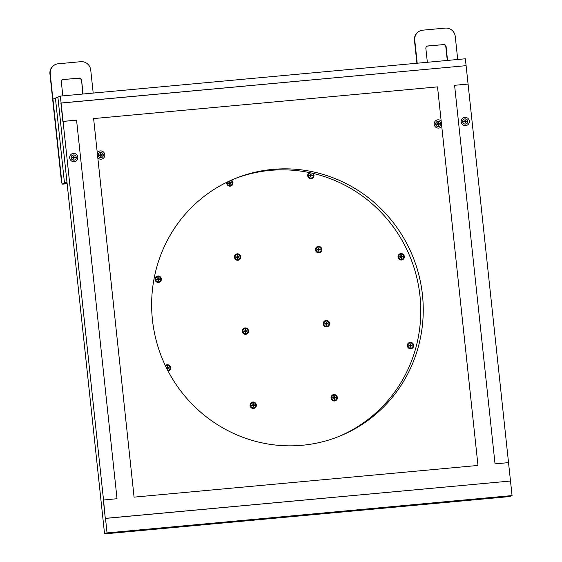 <?xml version="1.0" encoding="UTF-8"?>
<svg xmlns="http://www.w3.org/2000/svg" width="562" height="562" viewBox="0 0 562 562"><rect width="100%" height="100%" fill="white"/><g stroke="black" fill="none" stroke-linecap="round" stroke-linejoin="round"><path stroke-width="0.84" d="M441.184 121.125L437.524 86.878L93.615 118.575L97.275 152.815A4.173 4.06 -111.9 0 1 104.799 154.69A4.173 4.06 -111.9 0 1 97.823 157.894L134.072 497.138L477.981 465.448L441.725 126.204A4.173 4.06 -111.9 0 1 434.208 124.328A4.173 4.06 -111.9 0 1 441.184 121.125L441.725 126.204M77.795 157.177A4.173 4.06 -111.9 0 1 72.105 161.322A4.173 4.06 -111.9 0 1 71.339 154.15A4.173 4.06 -111.9 0 1 77.795 157.177M461.205 121.842A4.173 4.06 -111.9 0 1 466.903 117.697A4.173 4.06 -111.9 0 1 467.668 124.869A4.173 4.06 -111.9 0 1 461.205 121.842M454.581 85.305L495.038 463.875L508.533 462.631L510.5 481.023L105.291 518.424L103.324 500.032L117.022 498.712L76.565 120.142L62.867 121.469L60.9 103.078L466.109 65.67L468.076 84.061L454.581 85.305L495.038 463.875L508.533 462.631L468.076 84.061L454.581 85.305M512.059 495.579L107.04 532.909L105.487 518.347L510.5 481.023L512.059 495.579L509.586 496.576L104.567 533.9L57.886 97.093L66.976 182.158L64.504 183.149L67.061 182.917L64.504 183.149L62.031 184.139L52.94 99.081L55.413 98.083L64.504 183.149L55.413 98.083L60.359 96.102L465.378 58.778L466.109 65.67L61.096 102.994L60.359 96.102M103.52 499.955L61.096 102.994L63.063 121.385L76.565 120.142L117.022 498.712L103.324 500.032L105.291 518.424L103.52 499.955M338.022 436.814A139.011 135.28 68.1 0 0 410.499 257.895A139.011 135.28 68.1 0 0 234.382 178.849M152.435 319.778A139.011 135.28 -111.9 0 1 235.618 178.344A139.011 135.28 -111.9 0 1 412.972 256.904A139.011 135.28 -111.9 0 1 339.258 436.33A139.011 135.28 -111.9 0 1 152.435 319.778M107.04 532.909L104.567 533.9M466.046 121.638A1.047 1.019 -111.9 0 0 466.003 121.266L466.804 121.146L465.413 121.301L465.259 119.854L465.701 121.16M465.259 119.854A1.623 1.581 68.1 0 0 464.914 119.889L464.95 121.013L464.015 121.448A1.047 1.019 -111.9 0 0 464.043 121.785M465.336 122.558L465.469 121.778L465.336 122.558A1.047 1.019 -111.9 0 1 465.167 122.593M466.804 121.146A1.623 1.581 68.1 0 1 466.839 121.504L465.568 121.926M465.603 123.05A1.623 1.581 68.1 0 1 465.252 123.085L465.055 121.975L463.713 121.792A1.623 1.581 68.1 0 1 463.678 121.434M464.76 121.251L464.015 121.448M466.003 121.266L465.413 121.301M466.2 123.914A2.62 2.55 -111.9 0 1 462.716 122.095A2.62 2.55 -111.9 0 1 464.247 119.053M465.533 124.069A2.62 2.55 -111.9 0 1 464.282 119.039A2.62 2.55 -111.9 0 1 467.626 120.521A2.62 2.55 -111.9 0 1 465.533 124.069M101.539 155.231A1.047 1.019 -111.9 0 0 101.49 154.859L102.291 154.74L100.9 154.894L100.753 153.447L101.188 154.754M100.753 153.447A1.623 1.581 68.1 0 0 100.401 153.482L100.436 154.606L99.502 155.042A1.047 1.019 -111.9 0 0 99.53 155.379M100.83 156.152L100.956 155.372L100.83 156.152A1.047 1.019 -111.9 0 1 100.654 156.187M102.291 154.74A1.623 1.581 68.1 0 1 102.333 155.098L101.055 155.519M101.09 156.643A1.623 1.581 68.1 0 1 100.746 156.679L100.542 155.562L99.2 155.386A1.623 1.581 68.1 0 1 99.165 155.028M100.247 154.838L99.502 155.042M101.49 154.859L100.9 154.894M101.687 157.5A2.62 2.55 -111.9 0 1 98.202 155.688A2.62 2.55 -111.9 0 1 99.741 152.646M101.027 157.662A2.62 2.55 -111.9 0 1 99.769 152.632A2.62 2.55 -111.9 0 1 103.113 154.114A2.62 2.55 -111.9 0 1 101.027 157.662M439.048 124.125A1.047 1.019 -111.9 0 0 438.999 123.752L439.8 123.633L438.156 123.57L438.262 122.34L438.697 123.654M438.262 122.34A1.623 1.581 68.1 0 0 437.91 122.375L437.946 123.5L437.011 123.935A1.047 1.019 -111.9 0 0 437.039 124.272M438.339 125.045L438.465 124.272L438.339 125.045A1.047 1.019 -111.9 0 1 438.163 125.08M439.8 123.633A1.623 1.581 68.1 0 1 439.842 123.991L438.564 124.413M438.606 125.537A1.623 1.581 68.1 0 1 438.255 125.572L437.819 124.265L436.709 124.279A1.623 1.581 68.1 0 1 436.674 123.921M437.763 123.738L437.011 123.935M438.999 123.752L438.416 123.788M439.203 126.401A2.62 2.55 -111.9 0 1 435.719 124.581A2.62 2.55 -111.9 0 1 437.25 121.54M438.536 126.555A2.62 2.55 -111.9 0 1 437.285 121.525A2.62 2.55 -111.9 0 1 440.622 123.008A2.62 2.55 -111.9 0 1 438.536 126.555M74.535 157.718A1.047 1.019 -111.9 0 0 74.486 157.346L75.294 157.227L73.903 157.381L73.748 155.934L74.184 157.241M73.748 155.934A1.623 1.581 68.1 0 0 73.397 155.969L73.439 157.093L72.505 157.529A1.047 1.019 -111.9 0 0 72.526 157.866M73.826 158.639L73.952 157.859L73.826 158.639A1.047 1.019 -111.9 0 1 73.65 158.674M75.294 157.227A1.623 1.581 68.1 0 1 75.329 157.585L74.058 158.006M74.093 159.13A1.623 1.581 68.1 0 1 73.741 159.165L73.306 157.859L72.203 157.873A1.623 1.581 68.1 0 1 72.161 157.515M73.25 157.332L72.505 157.529M74.486 157.346L73.903 157.381M74.69 159.994A2.62 2.55 -111.9 0 1 71.205 158.175A2.62 2.55 -111.9 0 1 72.737 155.133M74.022 160.149A2.62 2.55 -111.9 0 1 72.772 155.119A2.62 2.55 -111.9 0 1 76.109 156.601A2.62 2.55 -111.9 0 1 74.022 160.149M165.319 365.574A3.246 3.161 -110 0 1 170.321 366.522A3.246 3.161 -110 0 1 168.101 371.138M155.021 279.476A3.246 3.161 -110 0 1 159.453 276.251A3.246 3.161 -110 0 1 160.037 281.829A3.246 3.161 -110 0 1 155.021 279.476M256.356 404.942A3.246 3.161 -110 0 1 251.931 408.167A3.246 3.161 -110 0 1 251.34 402.589A3.246 3.161 -110 0 1 256.356 404.942M248.566 330.849A3.246 3.161 -110 0 1 244.14 334.074A3.246 3.161 -110 0 1 243.55 328.496A3.246 3.161 -110 0 1 248.566 330.849M240.775 256.757A3.246 3.161 -110 0 1 236.349 259.981A3.246 3.161 -110 0 1 235.759 254.403A3.246 3.161 -110 0 1 240.775 256.757M231.361 180.142A3.246 3.161 -110 0 1 229.718 186.177A3.246 3.161 -110 0 1 226.725 182.306M337.362 397.474A3.246 3.161 -110 0 1 332.929 400.699A3.246 3.161 -110 0 1 332.346 395.121A3.246 3.161 -110 0 1 337.362 397.474M329.571 323.382A3.246 3.161 -110 0 1 325.138 326.606A3.246 3.161 -110 0 1 324.555 321.028A3.246 3.161 -110 0 1 329.571 323.382M321.78 249.289A3.246 3.161 -110 0 1 317.347 252.514A3.246 3.161 -110 0 1 316.764 246.936A3.246 3.161 -110 0 1 321.78 249.289M413.66 345.272A3.246 3.161 -110 0 1 409.227 348.496A3.246 3.161 -110 0 1 408.644 342.918A3.246 3.161 -110 0 1 413.66 345.272M404.324 256.504A3.246 3.161 -110 0 1 399.898 259.728A3.246 3.161 -110 0 1 399.308 254.15A3.246 3.161 -110 0 1 404.324 256.504M313.252 173.433A3.246 3.161 -110 0 1 311.559 178.646A3.246 3.161 -110 0 1 309.395 172.583M311.629 175.66A1.047 1.019 -110 0 0 311.587 175.281L312.388 175.175L310.997 175.309L310.856 173.869L311.285 175.182M310.856 173.869A1.623 1.581 70 0 0 310.512 173.904L310.533 175.028L309.599 175.449A1.047 1.019 -110 0 0 309.62 175.794M310.912 176.566L311.046 175.794L310.912 176.566A1.047 1.019 -110 0 1 310.737 176.601M312.388 175.175A1.623 1.581 70 0 1 312.423 175.534L311.144 175.941M311.587 175.281L310.997 175.309M311.172 177.072A1.623 1.581 70 0 1 310.821 177.1L310.4 175.787L309.29 175.794A1.623 1.581 70 0 1 309.255 175.442M310.343 175.26L309.599 175.449M311.706 177.957A2.62 2.55 -110 0 1 308.285 176.061A2.62 2.55 -110 0 1 309.908 173.04M311.868 173.117A2.62 2.55 -110 0 1 311.095 178.091A2.62 2.55 -110 0 1 309.943 173.026A2.62 2.55 -110 0 1 310.786 172.878M319.42 249.753A1.047 1.019 -110 0 0 319.378 249.373L320.178 249.268L318.787 249.402L318.647 247.961L319.075 249.275M318.647 247.961A1.623 1.581 70 0 0 318.303 247.997L318.324 249.121L317.389 249.542A1.047 1.019 -110 0 0 317.411 249.886M318.703 250.659L318.837 249.886L318.703 250.659A1.047 1.019 -110 0 1 318.528 250.694M320.178 249.268A1.623 1.581 70 0 1 320.214 249.626L318.935 250.041M319.378 249.373L318.787 249.402M318.963 251.165A1.623 1.581 70 0 1 318.612 251.193L318.422 250.083L317.08 249.886A1.623 1.581 70 0 1 317.045 249.535M318.134 249.352L317.389 249.542M319.497 252.05A2.62 2.55 -110 0 1 316.076 250.153A2.62 2.55 -110 0 1 317.699 247.132M318.886 252.183A2.62 2.55 -110 0 1 317.734 247.118A2.62 2.55 -110 0 1 321.028 248.706A2.62 2.55 -110 0 1 318.886 252.183M327.21 323.845A1.047 1.019 -110 0 0 327.168 323.466L327.969 323.361L326.578 323.494L326.438 322.054L326.866 323.368M326.438 322.054A1.623 1.581 70 0 0 326.093 322.089L326.115 323.213L325.18 323.635A1.047 1.019 -110 0 0 325.201 323.979M326.494 324.759L326.627 323.979L326.494 324.759A1.047 1.019 -110 0 1 326.318 324.787M327.969 323.361A1.623 1.581 70 0 1 328.004 323.719L326.726 324.133M327.168 323.466L326.578 323.494M326.754 325.257A1.623 1.581 70 0 1 326.403 325.286L326.213 324.176L324.871 323.986A1.623 1.581 70 0 1 324.836 323.628M325.925 323.445L325.18 323.635M327.288 326.143A2.62 2.55 -110 0 1 323.867 324.246A2.62 2.55 -110 0 1 325.489 321.225M326.677 326.276A2.62 2.55 -110 0 1 325.524 321.211A2.62 2.55 -110 0 1 328.819 322.799A2.62 2.55 -110 0 1 326.677 326.276M335.001 397.945A1.047 1.019 -110 0 0 334.959 397.559L335.76 397.453L334.369 397.587L334.228 396.147L334.657 397.46M334.228 396.147A1.623 1.581 70 0 0 333.884 396.182L333.905 397.306L332.971 397.727A1.047 1.019 -110 0 0 332.992 398.072M334.285 398.851L334.418 398.072L334.285 398.851A1.047 1.019 -110 0 1 334.109 398.887M335.76 397.453A1.623 1.581 70 0 1 335.795 397.812L334.516 398.226M334.959 397.559L334.369 397.587M334.545 399.35A1.623 1.581 70 0 1 334.193 399.378L334.004 398.268L332.662 398.079A1.623 1.581 70 0 1 332.627 397.72M333.716 397.538L332.971 397.727M335.078 400.235A2.62 2.55 -110 0 1 331.657 398.339A2.62 2.55 -110 0 1 333.28 395.318L333.315 395.304A2.62 2.55 -110 0 1 336.61 396.891A2.62 2.55 -110 0 1 334.467 400.369A2.62 2.55 -110 0 1 333.315 395.304M230.624 183.128A1.047 1.019 -110 0 0 230.582 182.748L231.382 182.643L229.739 182.559L229.858 181.336L230.28 182.65M229.858 181.336A1.623 1.581 70 0 0 229.507 181.364L229.535 182.495L228.593 182.917A1.047 1.019 -110 0 0 228.615 183.261M229.907 184.034L230.041 183.254L229.907 184.034A1.047 1.019 -110 0 1 229.732 184.069M231.382 182.643A1.623 1.581 70 0 1 231.418 182.994L230.139 183.409M230.582 182.748L229.998 182.776M230.167 184.54A1.623 1.581 70 0 1 229.816 184.568L229.626 183.451L228.291 183.261A1.623 1.581 70 0 1 228.256 182.903M229.345 182.727L228.593 182.917M230.701 185.425A2.62 2.55 -110 0 1 227.392 181.983M230.61 180.479A2.62 2.55 -110 0 1 230.09 185.551A2.62 2.55 -110 0 1 227.462 181.947M238.414 257.22A1.047 1.019 -110 0 0 238.372 256.841L239.173 256.736L237.529 256.651L237.649 255.429L238.07 256.743M237.649 255.429A1.623 1.581 70 0 0 237.297 255.457L237.326 256.588L236.384 257.01A1.047 1.019 -110 0 0 236.405 257.354M237.698 258.127L237.831 257.347L237.698 258.127A1.047 1.019 -110 0 1 237.522 258.162M239.173 256.736A1.623 1.581 70 0 1 239.208 257.094L237.93 257.501M238.372 256.841L237.789 256.869M237.958 258.632A1.623 1.581 70 0 1 237.607 258.661L237.417 257.544L236.082 257.354A1.623 1.581 70 0 1 236.047 256.996M237.136 256.82L236.384 257.01M238.492 259.518A2.62 2.55 -110 0 1 235.071 257.614A2.62 2.55 -110 0 1 236.665 254.607A2.62 2.55 -110 0 1 236.7 254.6M237.881 259.644A2.62 2.55 -110 0 1 236.728 254.586A2.62 2.55 -110 0 1 240.023 256.174A2.62 2.55 -110 0 1 237.881 259.644M246.205 331.313A1.047 1.019 -110 0 0 246.163 330.934L246.964 330.828L245.32 330.744L245.439 329.522L245.861 330.835M245.439 329.522A1.623 1.581 70 0 0 245.088 329.55L245.116 330.681L244.175 331.102A1.047 1.019 -110 0 0 244.196 331.447M245.489 332.219L245.622 331.447L245.489 332.219A1.047 1.019 -110 0 1 245.313 332.254M246.964 330.828A1.623 1.581 70 0 1 246.999 331.187L245.72 331.594M246.163 330.934L245.58 330.962M245.749 332.725A1.623 1.581 70 0 1 245.397 332.753L245.208 331.636L243.873 331.447A1.623 1.581 70 0 1 243.838 331.088M244.927 330.913L244.175 331.102M246.282 333.61A2.62 2.55 -110 0 1 242.861 331.706A2.62 2.55 -110 0 1 244.456 328.7A2.62 2.55 -110 0 1 244.491 328.693M245.671 333.737A2.62 2.55 -110 0 1 244.519 328.679A2.62 2.55 -110 0 1 247.814 330.266A2.62 2.55 -110 0 1 245.671 333.737M253.996 405.406A1.047 1.019 -110 0 0 253.954 405.026L254.755 404.921L253.111 404.837L253.23 403.614L253.652 404.928M253.23 403.614A1.623 1.581 70 0 0 252.879 403.642L252.907 404.773L251.966 405.195A1.047 1.019 -110 0 0 251.987 405.539M253.279 406.312L253.413 405.539L253.279 406.312A1.047 1.019 -110 0 1 253.104 406.347M254.755 404.921A1.623 1.581 70 0 1 254.79 405.279L253.511 405.687M253.954 405.026L253.371 405.054M253.539 406.818A1.623 1.581 70 0 1 253.188 406.846L252.998 405.729L251.664 405.539A1.623 1.581 70 0 1 251.628 405.181M252.717 405.005L251.966 405.195M254.073 407.703A2.62 2.55 -110 0 1 250.652 405.799A2.62 2.55 -110 0 1 252.247 402.792A2.62 2.55 -110 0 1 252.282 402.785M253.462 407.829A2.62 2.55 -110 0 1 252.31 402.771A2.62 2.55 -110 0 1 255.605 404.359A2.62 2.55 -110 0 1 253.462 407.829M401.963 256.967A1.047 1.019 -110 0 0 401.921 256.588L402.722 256.483L401.078 256.398L401.198 255.176L401.619 256.49M401.198 255.176A1.623 1.581 70 0 0 400.847 255.204L400.875 256.335L399.933 256.757A1.047 1.019 -110 0 0 399.954 257.101M401.247 257.874L401.38 257.094L401.247 257.874A1.047 1.019 -110 0 1 401.071 257.909M402.722 256.483A1.623 1.581 70 0 1 402.757 256.834L401.479 257.248M401.921 256.588L401.338 256.616M401.507 258.38A1.623 1.581 70 0 1 401.156 258.408L400.966 257.291L399.631 257.101A1.623 1.581 70 0 1 399.596 256.743M400.678 256.567L399.933 256.757M402.041 259.265A2.62 2.55 -110 0 1 402.006 259.272A2.62 2.55 -110 0 1 398.62 257.361A2.62 2.55 -110 0 1 400.249 254.34M401.43 259.391A2.62 2.55 -110 0 1 400.277 254.333A2.62 2.55 -110 0 1 403.572 255.921A2.62 2.55 -110 0 1 401.43 259.391M411.3 345.735A1.047 1.019 -110 0 0 411.258 345.356L412.058 345.251L410.667 345.384L410.527 343.944L410.955 345.258M410.527 343.944A1.623 1.581 70 0 0 410.183 343.972L410.204 345.103L409.269 345.525A1.047 1.019 -110 0 0 409.291 345.869M410.583 346.642L410.717 345.869L410.583 346.642A1.047 1.019 -110 0 1 410.408 346.677M412.058 345.251A1.623 1.581 70 0 1 412.094 345.609L410.815 346.016M411.258 345.356L410.667 345.384M410.843 347.147A1.623 1.581 70 0 1 410.492 347.175L410.302 346.066L408.96 345.869A1.623 1.581 70 0 1 408.925 345.518M410.014 345.335L409.269 345.525M411.377 348.033A2.62 2.55 -110 0 1 407.956 346.136A2.62 2.55 -110 0 1 409.579 343.115M410.766 348.159A2.62 2.55 -110 0 1 409.614 343.101A2.62 2.55 -110 0 1 412.908 344.689A2.62 2.55 -110 0 1 410.766 348.159M158.955 279.363A1.047 1.019 -110 0 0 158.913 278.984L159.713 278.878L158.07 278.794L158.189 277.572L158.61 278.885M158.189 277.572A1.623 1.581 70 0 0 157.838 277.6L157.866 278.724L156.924 279.145A1.047 1.019 -110 0 0 156.946 279.497M158.238 280.269L158.372 279.49L158.238 280.269A1.047 1.019 -110 0 1 158.062 280.305M159.713 278.878A1.623 1.581 70 0 1 159.749 279.23L158.477 279.644M158.913 278.984L158.329 279.012M158.498 280.768A1.623 1.581 70 0 1 158.147 280.803L157.957 279.686L156.622 279.497A1.623 1.581 70 0 1 156.587 279.138M157.676 278.963L156.924 279.145M159.032 281.653A2.62 2.55 -110 0 1 155.611 279.757A2.62 2.55 -110 0 1 157.241 276.736M158.421 281.787A2.62 2.55 -110 0 1 157.269 276.729A2.62 2.55 -110 0 1 160.563 278.309A2.62 2.55 -110 0 1 158.421 281.787M168.291 368.131A1.047 1.019 -110 0 0 168.249 367.752L169.05 367.646L167.659 367.78L167.518 366.34L167.947 367.653M167.574 369.037L167.708 368.265L167.574 369.037A1.047 1.019 -110 0 1 167.399 369.072M169.05 367.646A1.623 1.581 70 0 1 169.085 368.005L167.806 368.412M168.249 367.752L167.659 367.78M167.834 369.543A1.623 1.581 70 0 1 167.483 369.571L167.293 368.454L166.619 368.265M167.518 366.34A1.623 1.581 70 0 0 167.174 366.368L166.781 367.843M165.586 366.143A2.62 2.55 -110 0 1 166.57 365.511M168.368 370.428A2.62 2.55 -110 0 1 168.333 370.435A2.62 2.55 -110 0 1 167.799 370.569A2.62 2.55 -110 0 0 168.396 370.414L168.333 370.435M165.6 366.178A2.62 2.55 -110 0 1 169.9 367.084A2.62 2.55 -110 0 1 168.396 370.414M67.152 183.76L62.031 184.139M420.299 30.769L420.004 30.889A9.266 9.02 68.1 0 0 414.454 40.316L414.756 40.197A9.266 9.02 -111.9 0 1 422.772 30.172L445.273 28.1A9.266 9.02 -111.9 0 1 455.255 36.467L457.714 59.481M414.756 40.197L417.215 63.211M427.338 62.284A2.318 2.255 68.1 0 1 427.338 62.256L425.863 48.458A2.318 2.255 68.1 0 1 427.865 45.958L443.32 44.623A2.318 2.255 -111.9 0 1 445.814 46.716L446.109 46.597A2.318 2.255 68.1 0 0 443.615 44.503M446.109 46.597L447.507 60.422M427.099 46.168A2.318 2.255 -111.9 0 1 427.57 46.077L427.865 45.958M443.32 44.623L427.57 46.077M447.282 60.443L445.814 46.716M416.906 63.239L414.454 40.316M55.786 64.363L55.49 64.482A9.266 9.02 68.1 0 0 49.941 73.91L50.243 73.791A9.266 9.02 -111.9 0 1 58.258 63.766L80.759 61.694A9.266 9.02 -111.9 0 1 90.742 70.06L93.201 93.074M50.243 73.791L61.49 181.962A2.318 2.255 68.1 0 0 61.918 183.093M63.351 184.02A2.318 2.255 68.1 0 0 63.984 184.055M61.49 181.962L49.941 73.91M82.769 94.037L81.602 80.19A2.318 2.255 68.1 0 0 79.102 78.097L78.806 78.216A2.318 2.255 -111.9 0 1 81.3 80.31M78.806 78.216L63.351 79.544A2.318 2.255 68.1 0 0 61.349 82.052L62.825 95.849A2.318 2.255 68.1 0 0 62.825 95.87M62.586 79.762A2.318 2.255 -111.9 0 1 63.056 79.663M81.602 80.19L83.071 93.98A2.318 2.255 68.1 0 0 83.071 93.98L82.993 94.016M63.351 79.544L79.102 78.097M437.524 86.878L477.981 465.448L134.072 497.138L93.615 118.575L437.524 86.878M466.727 121.153A1.553 1.51 -111.9 0 1 466.769 121.518M464.914 119.959A1.553 1.51 -111.9 0 1 465.266 119.924M463.769 121.792A1.553 1.51 -111.9 0 1 463.727 121.427M102.221 154.747A1.553 1.51 -111.9 0 1 102.256 155.105M100.401 153.545A1.553 1.51 -111.9 0 1 100.753 153.517M99.256 155.386A1.553 1.51 -111.9 0 1 99.221 155.021M101.083 156.58A1.553 1.51 -111.9 0 1 100.731 156.615M439.73 123.64A1.553 1.51 -111.9 0 1 439.765 124.005M436.765 124.279A1.553 1.51 -111.9 0 1 436.73 123.914M438.592 125.481A1.553 1.51 -111.9 0 1 438.241 125.509M75.217 157.234A1.553 1.51 -111.9 0 1 75.259 157.599M72.259 157.873A1.553 1.51 -111.9 0 1 72.217 157.508M74.079 159.067A1.553 1.51 -111.9 0 1 73.727 159.102M312.317 175.182A1.553 1.517 -110 0 1 312.353 175.548M310.512 173.967A1.553 1.517 -110 0 1 310.863 173.939M309.346 175.794A1.553 1.517 -110 0 1 309.311 175.435M320.108 249.275A1.553 1.517 -110 0 1 320.143 249.64M318.303 248.06A1.553 1.517 -110 0 1 318.654 248.032M317.137 249.886A1.553 1.517 -110 0 1 317.101 249.528M327.899 323.368A1.553 1.517 -110 0 1 327.934 323.733M326.093 322.152A1.553 1.517 -110 0 1 326.445 322.124M324.927 323.979A1.553 1.517 -110 0 1 324.892 323.621M335.69 397.46A1.553 1.517 -110 0 1 335.725 397.826M333.884 396.245A1.553 1.517 -110 0 1 334.235 396.217M332.718 398.079A1.553 1.517 -110 0 1 332.683 397.713M231.312 182.643A1.553 1.517 -110 0 1 231.347 183.008M229.507 181.435A1.553 1.517 -110 0 1 229.858 181.407M228.348 183.261A1.553 1.517 -110 0 1 228.312 182.896M230.16 184.477A1.553 1.517 -110 0 1 229.809 184.505M239.103 256.736A1.553 1.517 -110 0 1 239.138 257.101M237.297 255.527A1.553 1.517 -110 0 1 237.649 255.499M236.138 257.354A1.553 1.517 -110 0 1 236.103 256.989M237.951 258.569A1.553 1.517 -110 0 1 237.6 258.597M246.894 330.828A1.553 1.517 -110 0 1 246.929 331.194M245.088 329.62A1.553 1.517 -110 0 1 245.439 329.592M243.929 331.447A1.553 1.517 -110 0 1 243.894 331.081M245.742 332.662A1.553 1.517 -110 0 1 245.39 332.69M254.684 404.921A1.553 1.517 -110 0 1 254.719 405.286M252.879 403.713A1.553 1.517 -110 0 1 253.23 403.685M251.72 405.539A1.553 1.517 -110 0 1 251.685 405.174M253.532 406.755A1.553 1.517 -110 0 1 253.181 406.783M402.652 256.483A1.553 1.517 -110 0 1 402.687 256.848M400.847 255.274A1.553 1.517 -110 0 1 401.198 255.246M399.687 257.101A1.553 1.517 -110 0 1 399.652 256.736M401.5 258.316A1.553 1.517 -110 0 1 401.149 258.344M411.988 345.258A1.553 1.517 -110 0 1 412.023 345.616M410.183 344.042A1.553 1.517 -110 0 1 410.534 344.014M409.017 345.869A1.553 1.517 -110 0 1 408.981 345.511M159.643 278.878A1.553 1.517 -110 0 1 159.678 279.244M157.838 277.67A1.553 1.517 -110 0 1 158.189 277.642M156.679 279.497A1.553 1.517 -110 0 1 156.643 279.131M158.491 280.705A1.553 1.517 -110 0 1 158.14 280.74M168.979 367.646A1.553 1.517 -110 0 1 169.014 368.012M167.174 366.438A1.553 1.517 -110 0 1 167.525 366.41"/></g></svg>
